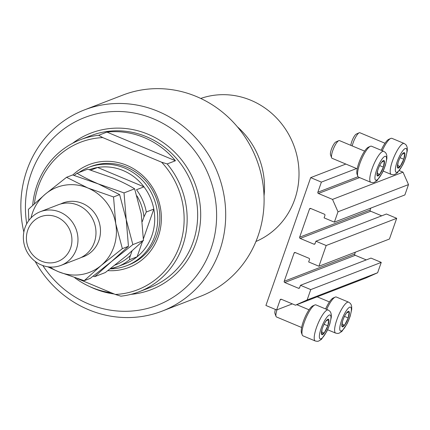 <?xml version="1.0" encoding="UTF-8"?>
<svg xmlns="http://www.w3.org/2000/svg" width="430" height="430" viewBox="0 0 430 430"><rect width="100%" height="100%" fill="white"/><g stroke="black" fill="none" stroke-linecap="round" stroke-linejoin="round"><path stroke-width="0.64" d="M321.387 182.11L310.68 177.633L265.917 305.461L276.624 309.944L280.172 299.807A0.957 0.903 -111.1 0 1 281.338 299.28L295.474 305.192L307.127 299.963L310.75 289.6L300.473 285.3L299.624 287.724A0.957 0.903 -111.1 0 1 298.458 288.25L284.757 282.515A0.957 0.903 -111.1 0 1 284.208 281.279L294.088 253.066A0.957 0.903 -111.1 0 1 295.249 252.544L308.955 258.274A0.957 0.903 -111.1 0 1 309.503 259.516L308.654 261.94L318.936 266.24L326.187 245.519L315.91 241.219L315.061 243.649A0.957 0.903 -111.1 0 1 313.895 244.17L300.194 238.435A0.957 0.903 -111.1 0 1 299.645 237.199L309.525 208.985A0.957 0.903 -111.1 0 1 310.686 208.464L324.392 214.194A0.957 0.903 -111.1 0 1 324.94 215.435L324.091 217.859L334.368 222.159L337.996 211.802L332.519 199.402L318.388 193.489A0.957 0.903 -111.1 0 1 317.84 192.248L321.387 182.11L356.561 168.533M345.854 164.056L310.68 177.633M334.368 222.159L404.872 194.946L408.5 184.588L403.023 172.188L332.519 199.402M403.023 172.188L399.298 170.629M408.5 184.588L337.996 211.802M381.7 215.828L370.692 211.227A0.957 0.903 -111.1 0 1 370.144 209.985L370.805 208.099M326.187 245.519L396.691 218.311L386.414 214.011L315.91 241.219M396.691 218.311L389.435 239.026L318.936 266.24M366.263 259.908L355.255 255.307A0.957 0.903 -111.1 0 1 354.707 254.065L355.368 252.173M295.474 305.192L365.973 277.979L377.626 272.749L381.254 262.391L370.977 258.091L300.473 285.3M381.254 262.391L310.75 289.6M377.626 272.749L307.127 299.963M292.33 303.881L276.624 309.944M400.163 157.493A8.39 2.085 112.7 0 0 398.47 161.492A8.39 2.085 112.7 0 0 397.987 163.04A8.39 2.085 112.7 0 0 397.492 167.603A8.39 2.085 112.7 0 0 400.153 166.491A8.39 2.085 112.7 0 0 403.791 159.267A8.39 2.085 112.7 0 0 404.77 153.155A8.39 2.085 112.7 0 0 402.109 154.268A8.39 2.085 112.7 0 0 400.814 156.273A8.39 2.085 112.7 0 0 400.163 157.493M350.832 145.356A7.192 1.79 -67.3 0 1 353.191 138.197A7.192 1.79 -67.3 0 1 356.276 134.085L359.174 132.784A9.589 2.387 112.7 0 0 355.056 138.272A9.589 2.387 112.7 0 0 352.224 145.937M381.173 150.253A15.147 3.768 -67.3 0 1 382.248 148.001A15.147 3.768 -67.3 0 1 388.758 139.336L390.725 138.455A16.775 4.176 112.7 0 0 383.517 148.049A16.775 4.176 112.7 0 0 382.254 150.71M383.157 171.049L391.23 174.424A16.775 4.176 -67.3 0 1 395.767 153.177A16.775 4.176 -67.3 0 1 404.178 143.47L391.929 138.347A16.775 4.176 112.7 0 0 390.725 138.455M385.006 143.244L359.862 132.725A9.589 2.387 112.7 0 0 359.174 132.784M398.051 162.814L397.492 167.603L400.153 166.491L403.791 159.267L404.77 153.155L402.109 154.268L400.819 156.267M397.573 165.416L400.153 166.491M400.056 157.708L403.791 159.267M344.591 316.179A8.39 2.085 112.7 0 0 342.898 320.178A8.39 2.085 112.7 0 0 342.414 321.726A8.39 2.085 112.7 0 0 341.92 326.295A8.39 2.085 112.7 0 0 344.581 325.182A8.39 2.085 112.7 0 0 348.219 317.953A8.39 2.085 112.7 0 0 349.198 311.841A8.39 2.085 112.7 0 0 346.542 312.954A8.39 2.085 112.7 0 0 345.242 314.959A8.39 2.085 112.7 0 0 344.591 316.179M325.601 308.944A15.147 3.768 -67.3 0 1 326.676 306.687A15.147 3.768 -67.3 0 1 333.185 298.022L335.153 297.141A16.775 4.176 112.7 0 0 327.945 306.735A16.775 4.176 112.7 0 0 326.682 309.396M327.585 329.735L335.658 333.11A16.775 4.176 -67.3 0 1 340.194 311.863A16.775 4.176 -67.3 0 1 348.606 302.156L336.357 297.033A16.775 4.176 112.7 0 0 335.153 297.141M342.479 321.5L341.92 326.295L344.581 325.182L348.219 317.953L349.198 311.841L346.542 312.954L345.247 314.959M342 324.102L344.581 325.182M344.484 316.394L348.219 317.953M324.188 324.053A8.39 2.085 112.7 0 0 322.5 328.052A8.39 2.085 112.7 0 0 322.011 329.6A8.39 2.085 112.7 0 0 321.522 334.169A8.39 2.085 112.7 0 0 324.177 333.051A8.39 2.085 112.7 0 0 327.821 325.827A8.39 2.085 112.7 0 0 328.8 319.716A8.39 2.085 112.7 0 0 326.139 320.828A8.39 2.085 112.7 0 0 324.844 322.833A8.39 2.085 112.7 0 0 324.188 324.053M277.017 309.788A9.589 2.387 112.7 0 0 276.049 316.442L274.942 313.465A7.192 1.79 -67.3 0 1 275.377 309.423M276.049 316.442A9.589 2.387 112.7 0 0 276.49 316.974L301.634 327.493M302.236 334.927L301.484 332.906A15.147 3.768 -67.3 0 1 306.278 314.561A15.147 3.768 -67.3 0 1 312.782 305.897L314.749 305.015A16.775 4.176 112.7 0 0 307.547 314.61A16.775 4.176 112.7 0 0 302.236 334.927A16.775 4.176 112.7 0 0 303.01 335.862L315.26 340.985A16.775 4.176 -67.3 0 1 319.791 319.737A16.775 4.176 -67.3 0 1 328.208 310.03L315.959 304.908A16.775 4.176 112.7 0 0 314.749 305.015M322.075 329.375L321.522 334.169L324.177 333.051L327.821 325.827L328.8 319.716L326.139 320.828L324.849 322.833M321.597 331.976L324.177 333.051M324.086 324.268L327.821 325.827M379.76 165.367A8.39 2.085 112.7 0 0 378.072 169.366A8.39 2.085 112.7 0 0 377.583 170.914A8.39 2.085 112.7 0 0 377.088 175.478A8.39 2.085 112.7 0 0 379.749 174.365A8.39 2.085 112.7 0 0 383.388 167.141A8.39 2.085 112.7 0 0 384.372 161.03A8.39 2.085 112.7 0 0 381.711 162.142A8.39 2.085 112.7 0 0 380.416 164.147A8.39 2.085 112.7 0 0 379.76 165.367M331.621 157.751L330.514 154.778A7.192 1.79 -67.3 0 1 332.788 146.071A7.192 1.79 -67.3 0 1 335.878 141.959L338.77 140.658A9.589 2.387 112.7 0 0 334.653 146.146A9.589 2.387 112.7 0 0 331.621 157.751A9.589 2.387 112.7 0 0 332.062 158.288L357.206 168.807M357.808 176.241L357.056 174.22A15.147 3.768 -67.3 0 1 361.85 155.875A15.147 3.768 -67.3 0 1 368.354 147.21L370.321 146.324A16.775 4.176 112.7 0 0 363.113 155.923A16.775 4.176 112.7 0 0 357.808 176.241A16.775 4.176 112.7 0 0 358.582 177.176L370.832 182.299A16.775 4.176 -67.3 0 1 375.363 161.046A16.775 4.176 -67.3 0 1 383.78 151.344L371.531 146.221A16.775 4.176 112.7 0 0 370.321 146.324M364.608 151.118L339.463 140.599A9.589 2.387 112.7 0 0 338.77 140.658M377.647 170.689L377.088 175.478L379.749 174.365L383.388 167.141L384.372 161.03L381.711 162.142L380.421 164.142M377.169 173.285L379.749 174.365M379.658 165.577L383.388 167.141M72.82 175.005A55.121 51.928 68.9 0 1 126.775 165.324A55.121 51.928 68.9 0 1 160.487 228.196A55.121 51.928 68.9 0 1 107.833 270.626M126.656 265.729L128.758 264.918A52.723 49.67 -111.1 0 0 159.836 216.704A52.723 49.67 -111.1 0 0 126.753 167.238A52.723 49.67 -111.1 0 0 90.784 166.539L88.688 167.351A52.723 49.67 68.9 0 1 124.652 168.049A52.723 49.67 68.9 0 1 157.735 217.516A52.723 49.67 68.9 0 1 126.656 265.729A52.723 49.67 68.9 0 1 110.112 268.874M42.812 265.53A100.658 94.826 -111.1 0 0 88.607 303.951A100.658 94.826 -111.1 0 0 210.958 249.008A100.658 94.826 -111.1 0 0 153.44 118.82A100.658 94.826 -111.1 0 0 26.719 223.826M23.843 232.055A107.849 101.598 68.9 0 1 84.436 109.903A107.849 101.598 68.9 0 1 158.003 111.338A107.849 101.598 68.9 0 1 225.68 212.517A107.849 101.598 68.9 0 1 162.105 311.132A107.849 101.598 68.9 0 1 88.537 309.697A107.849 101.598 68.9 0 1 35.158 261.37M84.436 109.903L122.84 95.084A107.849 101.598 68.9 0 1 196.402 96.519A107.849 101.598 68.9 0 1 264.079 197.692A107.849 101.598 68.9 0 1 200.504 296.308L162.105 311.132M74.761 277.748A81.485 76.766 -111.1 0 0 91.778 287.482A81.485 76.766 -111.1 0 0 111.311 292.782M139.11 291.75A81.485 76.766 68.9 0 0 167.189 163.943L175.44 160.755A81.485 76.766 -111.1 0 0 144.265 137.611A81.485 76.766 -111.1 0 0 106.914 132.091L98.663 135.278A81.485 76.766 68.9 0 0 80.431 139.707L90.929 135.654A81.485 76.766 -111.1 0 1 146.512 136.74A81.485 76.766 -111.1 0 1 197.644 213.183A81.485 76.766 -111.1 0 1 149.613 287.697L139.11 291.75A81.485 76.766 68.9 0 1 120.878 296.179L115.305 294.453A79.088 74.508 -111.1 0 0 179.686 245.578A79.088 74.508 -111.1 0 0 161.615 162.212L102.738 137.584A79.088 74.508 -111.1 0 0 34.427 203.68M32.691 205.282A81.485 76.766 68.9 0 1 80.431 139.707M115.305 294.453L77.507 278.64M167.189 163.943L161.615 162.212M102.738 137.584L98.663 135.278M175.44 160.755L106.914 132.091M114.993 265.079A47.934 45.155 -111.1 0 0 130.489 255.35C129.661 257.511 129.371 258.957 129.618 259.688A50.331 47.413 68.9 0 1 117.54 266.675L125.044 263.784A50.331 47.413 -111.1 0 0 137.116 256.791A50.331 47.413 -111.1 0 0 153.816 209.114A50.331 47.413 -111.1 0 0 143.975 186.846A50.331 47.413 -111.1 0 0 123.13 170.543A50.331 47.413 -111.1 0 0 97.653 167.469A50.331 47.413 -111.1 0 0 89.338 169.673M264.031 195.908A76.691 72.251 -111.1 0 0 237.344 126.775M255.947 241.472A76.691 72.251 -111.1 0 0 298.963 170.989A76.691 72.251 -111.1 0 0 250.873 100.271A76.691 72.251 -111.1 0 0 200.745 98.448M143.421 238.79L153.816 209.114L146.313 212.006A50.331 47.413 68.9 0 0 136.477 189.743L143.975 186.846L97.653 167.469L90.789 170.113M78.878 172.543A52.723 49.67 68.9 0 1 88.688 167.351M129.618 259.688L137.116 256.791L142.497 241.429M130.489 255.35L131.994 251.045M142.335 221.52L143.942 216.924A47.934 45.155 -111.1 0 0 136.944 195.876M146.313 212.006L143.942 216.924M61.022 265.369L79.023 258.425A28.762 27.095 -111.1 0 0 95.976 232.125A28.762 27.095 -111.1 0 0 77.932 205.142A28.762 27.095 -111.1 0 0 58.313 204.761L40.312 211.71A28.762 27.095 68.9 0 1 59.931 212.092A28.762 27.095 68.9 0 1 77.975 239.069A28.762 27.095 68.9 0 1 61.022 265.369A28.762 27.095 68.9 0 1 41.409 264.988A28.762 27.095 68.9 0 1 23.36 238.005A28.762 27.095 68.9 0 1 40.312 211.71M41.452 261.161A23.967 22.575 -111.1 0 0 70.584 248.078A23.967 22.575 -111.1 0 0 56.889 217.08A23.967 22.575 -111.1 0 0 27.756 230.163A23.967 22.575 -111.1 0 0 41.452 261.161M143.448 240.515L126.576 255.689L105.291 272.566L94.702 276.651L111.574 261.478L132.854 244.605L143.448 240.515L141.239 213.812L134.622 188.813L124.028 192.903L98.336 183.927C90.133 180.423 83.038 176.864 77.051 173.247L87.639 169.162L113.337 178.138C121.54 181.637 128.635 185.201 134.622 188.813M132.854 244.605L126.237 219.606L124.028 192.903M77.051 173.247L74.202 175.418M93.138 276.184L94.702 276.651M50.009 267.03A45.537 42.898 -111.1 0 0 58.507 271.733A45.537 42.898 -111.1 0 0 101.071 265.53L122.356 248.658L115.74 223.659L113.531 196.956L87.833 187.98L66.548 177.3L72.638 174.951L98.336 183.927L119.621 194.602L126.237 219.606L128.446 246.304L111.574 261.478L90.289 278.355L84.199 280.704L101.071 265.53A45.537 42.898 -111.1 0 0 115.74 223.659A45.537 42.898 -111.1 0 0 87.833 187.98A45.537 42.898 -111.1 0 0 45.268 194.177A45.537 42.898 -111.1 0 0 31.041 217.881M47.698 266.772L58.507 271.733L84.199 280.704M66.548 177.3L45.268 194.177L28.396 209.351L28.805 220.525M113.531 196.956L119.621 194.602M122.356 248.658L128.446 246.304M358.056 176.725L317.84 192.248M359.577 177.59L318.388 193.489M310.777 208.502L309.525 208.985M370.144 209.985L299.645 237.199M370.692 211.227L300.194 238.435M315.023 243.735L313.895 244.17M295.346 252.582L294.088 253.066M354.707 254.065L284.208 281.279M355.255 255.307L284.757 282.515M299.592 287.815L298.458 288.25M281.43 299.318L280.172 299.807M399.637 155.929A12.943 3.22 112.7 0 0 395.514 171.527A12.943 3.22 112.7 0 0 402.625 164.835A12.943 3.22 112.7 0 0 406.748 149.231A12.943 3.22 112.7 0 0 399.637 155.929M344.065 314.615A12.943 3.22 112.7 0 0 339.942 330.213A12.943 3.22 112.7 0 0 347.058 323.521A12.943 3.22 112.7 0 0 351.176 307.923A12.943 3.22 112.7 0 0 344.065 314.615M323.661 322.489A12.943 3.22 112.7 0 0 319.544 338.087A12.943 3.22 112.7 0 0 326.655 331.396A12.943 3.22 112.7 0 0 330.777 315.792A12.943 3.22 112.7 0 0 323.661 322.489M379.233 163.803A12.943 3.22 112.7 0 0 375.116 179.401A12.943 3.22 112.7 0 0 382.227 172.709A12.943 3.22 112.7 0 0 386.344 157.106A12.943 3.22 112.7 0 0 379.233 163.803M114.219 293.996A83.882 79.023 68.9 0 1 94.009 288.525A83.882 79.023 68.9 0 1 89.698 286.573M72.632 143.26A83.882 79.023 68.9 0 1 148.033 134.246A83.882 79.023 68.9 0 1 200.203 223.879A83.882 79.023 68.9 0 1 130.951 294.356M110.193 268.815L117.54 266.675A50.331 47.413 68.9 0 1 110.204 268.809M60.603 203.997A28.762 27.095 68.9 0 1 82.431 203.406A28.762 27.095 68.9 0 1 100.475 231.657A28.762 27.095 68.9 0 1 81.232 257.446M391.23 174.424L393.213 174.784L394.584 174.542L397.385 172.806L402.625 165.125L404.162 161.787L405.786 157.428L407.291 150.607L407.237 147.737L406.624 145.781L405.834 144.636L404.178 143.47M335.658 333.11L337.641 333.47L339.012 333.228L341.812 331.492L347.053 323.812L348.59 320.474L350.213 316.114L351.724 309.299L351.665 306.423L351.052 304.467L350.262 303.322L348.606 302.156M317.195 296.808L329.434 301.93M315.26 340.985L317.238 341.345L318.608 341.103L321.414 339.367L326.655 331.686L328.192 328.348L329.815 323.989L331.32 317.173L331.261 314.298L330.648 312.341L329.858 311.196L328.208 310.03M296.791 304.682L309.036 309.804M370.832 182.299L372.81 182.659L374.181 182.417L376.986 180.681L382.227 173L383.764 169.662L385.382 165.303L386.892 158.482L386.833 155.612L386.221 153.655L385.43 152.51L383.78 151.344"/></g></svg>
